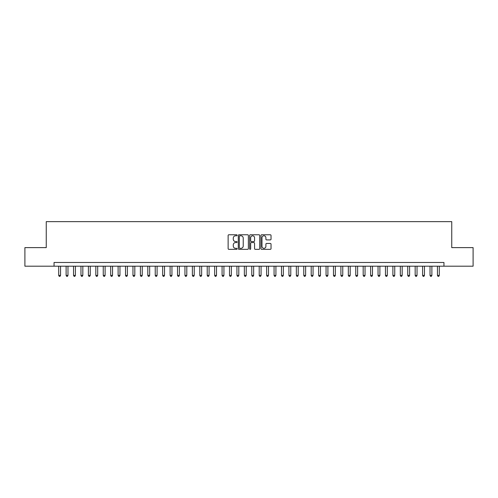 <?xml version="1.0" encoding="UTF-8"?>
<svg xmlns="http://www.w3.org/2000/svg" width="498" height="498" viewBox="0 0 498 498"><rect width="100%" height="100%" fill="white"/><g stroke="black" fill="none" stroke-linecap="round" stroke-linejoin="round"><path stroke-width="0.75" d="M237.116 235.274A0.51 0.51 0 0 0 236.606 234.763L228.862 234.763A0.728 0.728 0 0 0 228.134 235.498L228.134 248.614A0.728 0.728 0 0 0 228.862 249.349L236.606 249.349A0.51 0.51 0 0 0 237.116 248.838A0.51 0.51 0 0 0 236.606 248.328L235.604 248.328A2.334 2.334 0 0 1 233.269 245.993L233.269 244.898A2.334 2.334 0 0 1 235.604 242.563L236.606 242.563A0.51 0.51 0 0 0 237.116 242.059A0.51 0.51 0 0 0 236.606 241.549L235.604 241.549A2.334 2.334 0 0 1 233.269 239.214L233.269 238.119A2.334 2.334 0 0 1 235.604 235.784L236.606 235.784A0.51 0.51 0 0 0 237.116 235.274M270.302 239.905A0.728 0.728 0 0 0 271.03 239.177L271.03 235.498A0.728 0.728 0 0 0 270.302 234.763L261.705 234.763A0.728 0.728 0 0 0 260.971 235.498L260.971 248.614A0.728 0.728 0 0 0 261.705 249.349L270.302 249.349A0.728 0.728 0 0 0 271.03 248.614L271.03 244.169A0.728 0.728 0 0 0 270.302 243.441L266.623 243.441A0.728 0.728 0 0 0 265.895 244.169L265.895 246.373A1.948 1.948 0 0 1 263.946 248.328A1.948 1.948 0 0 1 261.992 246.373L261.992 237.739A1.948 1.948 0 0 1 263.946 235.784A1.948 1.948 0 0 1 265.895 237.739L265.895 239.177A0.728 0.728 0 0 0 266.623 239.905L270.302 239.905M54.052 266.193L24.9 266.193L24.9 247.624L46.252 247.624L46.252 221.635L451.748 221.635L451.748 247.624L473.1 247.624L473.1 266.193L443.948 266.193L443.948 262.477L54.052 262.477L54.052 266.193L443.948 266.193M248.365 235.498A0.728 0.728 0 0 0 247.631 234.763L239.034 234.763A0.728 0.728 0 0 0 238.299 235.498L238.299 248.614A0.728 0.728 0 0 0 239.034 249.349L247.631 249.349A0.728 0.728 0 0 0 248.365 248.614L248.365 235.498M250.37 234.763L258.966 234.763A0.728 0.728 0 0 1 259.701 235.498L259.701 248.614A0.728 0.728 0 0 1 258.966 249.349L255.287 249.349A0.728 0.728 0 0 1 254.559 248.614L254.559 243.298A0.728 0.728 0 0 0 253.831 242.563L251.39 242.563A0.728 0.728 0 0 0 250.656 243.298L250.656 248.838A0.51 0.51 0 0 1 250.145 249.349A0.51 0.51 0 0 1 249.635 248.838L249.635 235.498A0.728 0.728 0 0 1 250.37 234.763M239.831 235.784A0.51 0.51 0 0 0 239.32 236.295L239.32 247.817A0.51 0.51 0 0 0 239.831 248.328L240.889 248.328A2.334 2.334 0 0 0 243.223 245.993L243.223 238.119A2.334 2.334 0 0 0 240.889 235.784L239.831 235.784M254.559 237.776A1.948 1.948 0 0 0 252.611 235.822A1.948 1.948 0 0 0 250.656 237.776L250.656 240.814A0.728 0.728 0 0 0 251.39 241.549L253.831 241.549A0.728 0.728 0 0 0 254.559 240.814L254.559 237.776M58.689 266.193L58.689 275.4L60.551 275.4L60.551 266.193M60.551 275.4L59.99 276.365L59.25 276.365L58.689 275.4M66.116 266.193L66.116 275.4L67.977 275.4L67.977 266.193M67.977 275.4L67.417 276.365L66.676 276.365L66.116 275.4M73.542 266.193L73.542 275.4L75.403 275.4L75.403 266.193M75.403 275.4L74.843 276.365L74.102 276.365L73.542 275.4M80.969 266.193L80.969 275.4L82.83 275.4L82.83 266.193M82.83 275.4L82.27 276.365L81.529 276.365L80.969 275.4M88.395 266.193L88.395 275.4L90.256 275.4L90.256 266.193M90.256 275.4L89.696 276.365L88.955 276.365L88.395 275.4M95.828 266.193L95.828 275.4L97.683 275.4L97.683 266.193M97.683 275.4L97.122 276.365L96.382 276.365L95.828 275.4M103.254 266.193L103.254 275.4L105.109 275.4L105.109 266.193M105.109 275.4L104.549 276.365L103.808 276.365L103.254 275.4M110.681 266.193L110.681 275.4L112.536 275.4L112.536 266.193M112.536 275.4L111.975 276.365L111.235 276.365L110.681 275.4M118.107 266.193L118.107 275.4L119.962 275.4L119.962 266.193M119.962 275.4L119.402 276.365L118.661 276.365L118.107 275.4M125.533 266.193L125.533 275.4L127.388 275.4L127.388 266.193M127.388 275.4L126.828 276.365L126.087 276.365L125.533 275.4M132.96 266.193L132.96 275.4L134.815 275.4L134.815 266.193M134.815 275.4L134.261 276.365L133.514 276.365L132.96 275.4M140.386 266.193L140.386 275.4L142.241 275.4L142.241 266.193M142.241 275.4L141.687 276.365L140.94 276.365L140.386 275.4M147.813 266.193L147.813 275.4L149.668 275.4L149.668 266.193M149.668 275.4L149.114 276.365L148.367 276.365L147.813 275.4M155.239 266.193L155.239 275.4L157.094 275.4L157.094 266.193M157.094 275.4L156.54 276.365L155.793 276.365L155.239 275.4M162.665 266.193L162.665 275.4L164.521 275.4L164.521 266.193M164.521 275.4L163.966 276.365L163.22 276.365L162.665 275.4M170.092 266.193L170.092 275.4L171.947 275.4L171.947 266.193M171.947 275.4L171.393 276.365L170.646 276.365L170.092 275.4M177.518 266.193L177.518 275.4L179.373 275.4L179.373 266.193M179.373 275.4L178.819 276.365L178.072 276.365L177.518 275.4M184.945 266.193L184.945 275.4L186.8 275.4L186.8 266.193M186.8 275.4L186.246 276.365L185.505 276.365L184.945 275.4M192.371 266.193L192.371 275.4L194.226 275.4L194.226 266.193M194.226 275.4L193.672 276.365L192.931 276.365L192.371 275.4M199.798 266.193L199.798 275.4L201.653 275.4L201.653 266.193M201.653 275.4L201.099 276.365L200.358 276.365L199.798 275.4M207.224 266.193L207.224 275.4L209.079 275.4L209.079 266.193M209.079 275.4L208.525 276.365L207.784 276.365L207.224 275.4M214.65 266.193L214.65 275.4L216.506 275.4L216.506 266.193M216.506 275.4L215.951 276.365L215.211 276.365L214.65 275.4M222.077 266.193L222.077 275.4L223.932 275.4L223.932 266.193M223.932 275.4L223.378 276.365L222.637 276.365L222.077 275.4M229.503 266.193L229.503 275.4L231.365 275.4L231.365 266.193M231.365 275.4L230.804 276.365L230.064 276.365L229.503 275.4M236.93 266.193L236.93 275.4L238.791 275.4L238.791 266.193M238.791 275.4L238.231 276.365L237.49 276.365L236.93 275.4M244.356 266.193L244.356 275.4L246.217 275.4L246.217 266.193M246.217 275.4L245.657 276.365L244.916 276.365L244.356 275.4M251.783 266.193L251.783 275.4L253.644 275.4L253.644 266.193M253.644 275.4L253.084 276.365L252.343 276.365L251.783 275.4M259.209 266.193L259.209 275.4L261.07 275.4L261.07 266.193M261.07 275.4L260.51 276.365L259.769 276.365L259.209 275.4M266.635 266.193L266.635 275.4L268.497 275.4L268.497 266.193M268.497 275.4L267.936 276.365L267.196 276.365L266.635 275.4M274.068 266.193L274.068 275.4L275.923 275.4L275.923 266.193M275.923 275.4L275.363 276.365L274.622 276.365L274.068 275.4M281.495 266.193L281.495 275.4L283.35 275.4L283.35 266.193M283.35 275.4L282.789 276.365L282.049 276.365L281.495 275.4M288.921 266.193L288.921 275.4L290.776 275.4L290.776 266.193M290.776 275.4L290.216 276.365L289.475 276.365L288.921 275.4M296.347 266.193L296.347 275.4L298.202 275.4L298.202 266.193M298.202 275.4L297.642 276.365L296.901 276.365L296.347 275.4M303.774 266.193L303.774 275.4L305.629 275.4L305.629 266.193M305.629 275.4L305.069 276.365L304.328 276.365L303.774 275.4M311.2 266.193L311.2 275.4L313.055 275.4L313.055 266.193M313.055 275.4L312.495 276.365L311.754 276.365L311.2 275.4M318.627 266.193L318.627 275.4L320.482 275.4L320.482 266.193M320.482 275.4L319.928 276.365L319.181 276.365L318.627 275.4M326.053 266.193L326.053 275.4L327.908 275.4L327.908 266.193M327.908 275.4L327.354 276.365L326.607 276.365L326.053 275.4M333.479 266.193L333.479 275.4L335.335 275.4L335.335 266.193M335.335 275.4L334.781 276.365L334.034 276.365L333.479 275.4M340.906 266.193L340.906 275.4L342.761 275.4L342.761 266.193M342.761 275.4L342.207 276.365L341.46 276.365L340.906 275.4M348.332 266.193L348.332 275.4L350.187 275.4L350.187 266.193M350.187 275.4L349.633 276.365L348.886 276.365L348.332 275.4M355.759 266.193L355.759 275.4L357.614 275.4L357.614 266.193M357.614 275.4L357.06 276.365L356.313 276.365L355.759 275.4M363.185 266.193L363.185 275.4L365.04 275.4L365.04 266.193M365.04 275.4L364.486 276.365L363.739 276.365L363.185 275.4M370.612 266.193L370.612 275.4L372.467 275.4L372.467 266.193M372.467 275.4L371.913 276.365L371.172 276.365L370.612 275.4M378.038 266.193L378.038 275.4L379.893 275.4L379.893 266.193M379.893 275.4L379.339 276.365L378.598 276.365L378.038 275.4M385.464 266.193L385.464 275.4L387.32 275.4L387.32 266.193M387.32 275.4L386.765 276.365L386.025 276.365L385.464 275.4M392.891 266.193L392.891 275.4L394.746 275.4L394.746 266.193M394.746 275.4L394.192 276.365L393.451 276.365L392.891 275.4M400.317 266.193L400.317 275.4L402.172 275.4L402.172 266.193M402.172 275.4L401.618 276.365L400.878 276.365L400.317 275.4M407.744 266.193L407.744 275.4L409.605 275.4L409.605 266.193M409.605 275.4L409.045 276.365L408.304 276.365L407.744 275.4M415.17 266.193L415.17 275.4L417.031 275.4L417.031 266.193M417.031 275.4L416.471 276.365L415.73 276.365L415.17 275.4M422.597 266.193L422.597 275.4L424.458 275.4L424.458 266.193M424.458 275.4L423.898 276.365L423.157 276.365L422.597 275.4M430.023 266.193L430.023 275.4L431.884 275.4L431.884 266.193M431.884 275.4L431.324 276.365L430.583 276.365L430.023 275.4M437.449 266.193L437.449 275.4L439.311 275.4L439.311 266.193M439.311 275.4L438.75 276.365L438.01 276.365L437.449 275.4"/></g></svg>
